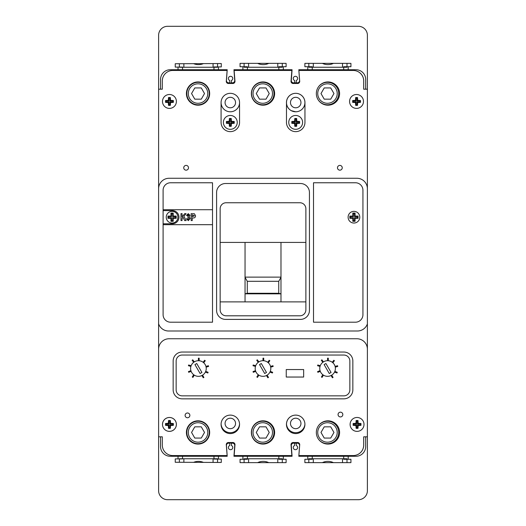 <?xml version="1.0" encoding="UTF-8"?>
<svg xmlns="http://www.w3.org/2000/svg" width="526" height="526" viewBox="0 0 526 526"><rect width="100%" height="100%" fill="white"/><g stroke="black" fill="none" stroke-linecap="round" stroke-linejoin="round"><path stroke-width="0.79" d="M247.292 293.265L245.044 293.824L280.983 293.843L278.741 293.265L278.741 281.298L247.292 281.298L247.292 293.265L278.741 293.265M280.983 277.13L245.044 277.13M245.044 277.38L247.292 281.298M280.983 277.38L278.741 281.298M186.414 93.556A11.625 11.625 0 0 0 198.039 105.174A11.625 11.625 0 0 0 209.664 93.556A11.625 11.625 0 0 0 198.039 81.938A11.625 11.625 0 0 0 186.414 93.562A11.625 11.625 0 0 0 198.039 105.187A11.625 11.625 0 0 0 209.664 93.562M251.375 93.556A11.625 11.625 0 0 0 263 105.174A11.625 11.625 0 0 0 274.625 93.556A11.625 11.625 0 0 0 263 81.938A11.625 11.625 0 0 0 251.375 93.562A11.625 11.625 0 0 0 263 105.187A11.625 11.625 0 0 0 274.625 93.562M316.336 93.556A11.625 11.625 0 0 0 327.961 105.174A11.625 11.625 0 0 0 339.586 93.556A11.625 11.625 0 0 0 327.961 81.938A11.625 11.625 0 0 0 316.336 93.562A11.625 11.625 0 0 0 327.961 105.187A11.625 11.625 0 0 0 339.586 93.562M300.957 102.557A5.24 5.24 0 0 1 295.717 107.797A5.24 5.24 0 0 1 290.477 102.557A5.24 5.24 0 0 1 295.717 97.317A5.24 5.24 0 0 1 300.957 102.557M290.477 423.443A5.24 5.24 0 0 0 295.717 428.683A5.24 5.24 0 0 0 300.957 423.443A5.24 5.24 0 0 0 295.717 418.203A5.24 5.24 0 0 0 290.477 423.443M235.549 423.443A5.24 5.24 0 0 1 230.309 428.683A5.24 5.24 0 0 1 225.069 423.443A5.24 5.24 0 0 1 230.309 418.203A5.24 5.24 0 0 1 235.549 423.443M225.069 102.557A5.24 5.24 0 0 0 230.309 107.797A5.24 5.24 0 0 0 235.549 102.557A5.24 5.24 0 0 0 230.309 97.317A5.24 5.24 0 0 0 225.069 102.557M295.704 433.588A9.238 9.238 0 0 1 286.479 424.35A9.238 9.238 0 0 1 295.704 415.113M295.704 111.788L291.351 110.69A9.238 9.238 0 0 1 295.717 93.319A9.238 9.238 0 0 1 304.955 102.557L304.955 122.394A9.244 9.244 0 0 1 295.467 131.638A9.244 9.244 0 0 1 286.479 121.9L286.479 103.3A9.238 9.238 0 0 1 295.704 93.319A9.238 9.238 0 0 1 304.922 102.557A9.238 9.238 0 0 1 296.059 111.782A9.238 9.238 0 0 1 286.479 103.3M239.547 102.557A9.238 9.238 0 0 0 230.309 93.319A9.238 9.238 0 0 0 221.078 102.557A9.238 9.238 0 0 0 230.309 111.788A9.238 9.238 0 0 0 239.547 102.557A9.238 9.238 0 0 0 230.309 93.319A9.238 9.238 0 0 0 221.078 102.557L221.078 122.394A9.244 9.244 0 0 0 230.316 131.638A9.244 9.244 0 0 0 239.547 121.9L239.547 102.557M300.583 455.555L353.235 455.555A10.481 10.481 0 0 0 353.63 455.549L353.603 455.549M162.31 445.075L162.31 436.817L162.31 445.075A10.481 10.481 0 0 0 172.798 455.555L225.444 455.555M225.444 70.451L172.798 70.445A10.481 10.481 0 0 0 162.31 80.925L162.31 89.19L160.542 89.19L160.542 79.459A9.731 9.731 0 0 1 170.273 69.728L227.212 69.728L226.45 80.425A2.249 2.249 0 0 0 228.692 82.832L229.777 82.832L229.777 80.498A2.17 2.17 0 0 1 230.585 76.309A2.17 2.17 0 0 1 231.387 80.498L231.387 82.832L232.479 82.832A2.249 2.249 0 0 0 234.714 80.425L233.952 69.728L292.075 69.728L291.312 80.425A2.249 2.249 0 0 0 293.554 82.832L294.639 82.832L294.639 80.498A2.17 2.17 0 0 1 295.448 76.309A2.17 2.17 0 0 1 296.25 80.498L296.25 82.832L297.341 82.832A2.249 2.249 0 0 0 299.577 80.425L298.814 69.728L355.951 69.728A9.731 9.731 0 0 1 365.688 79.459L365.688 89.19L367.391 89.19L367.391 35.281A8.981 8.981 0 0 0 358.41 26.3L167.59 26.3A8.981 8.981 0 0 0 158.609 35.281L158.609 89.19L160.542 89.19M363.716 89.19L363.716 80.925A10.481 10.481 0 0 0 353.235 70.445L300.583 70.451M290.852 70.451L235.181 70.451M363.716 436.817L363.716 445.075A10.481 10.481 0 0 1 353.63 455.549M239.534 423.897A9.238 9.238 0 0 1 230.309 432.681A9.238 9.238 0 0 1 221.084 423.897M286.492 423.897A9.238 9.238 0 0 0 295.566 432.681A9.238 9.238 0 0 0 304.922 424.199M207.77 432.451A9.731 9.731 0 0 0 198.039 422.72A9.731 9.731 0 0 0 188.308 432.451A9.731 9.731 0 0 0 198.039 442.182A9.731 9.731 0 0 0 207.77 432.451M186.809 432.451A11.23 11.23 0 0 1 198.039 421.221A11.23 11.23 0 0 1 209.269 432.451A11.23 11.23 0 0 1 198.039 443.681A11.23 11.23 0 0 1 186.809 432.451M190.833 456.272L190.833 455.555M190.833 441.57L190.833 441.064M190.833 423.838L190.833 423.331M206.107 424.081L206.107 424.64M206.107 440.262L206.107 440.814M206.107 455.555L206.107 456.272M217.56 456.272L217.56 455.555M179.379 456.272L179.379 455.555M179.379 462.282L179.379 458.915M217.56 462.446L217.56 459.073M217.56 458.751L179.379 458.751M193.601 462.341A12.729 12.729 0 0 1 203.444 462.387M204.522 432.451L201.28 426.836L194.798 426.836L191.556 432.451L194.798 438.066L201.28 438.066L204.522 432.451M272.494 432.451A9.731 9.731 0 0 0 262.757 422.72A9.731 9.731 0 0 0 253.026 432.451A9.731 9.731 0 0 0 262.757 442.182A9.731 9.731 0 0 0 272.494 432.451M251.527 432.451A11.23 11.23 0 0 1 262.757 421.221A11.23 11.23 0 0 1 273.987 432.451A11.23 11.23 0 0 1 262.757 443.681A11.23 11.23 0 0 1 251.527 432.451M255.551 456.272L255.551 455.555M270.824 423.857L270.824 424.64M270.824 440.262L270.824 441.044M270.824 455.555L270.824 456.272M282.278 456.272L282.278 455.555M244.097 456.272L244.097 455.555M244.097 462.637L244.097 459.27M282.278 462.637L282.278 459.27M282.278 458.751L244.097 458.751M257.655 462.637A12.729 12.729 0 0 1 268.72 462.637M269.24 432.451L265.998 426.836L259.515 426.836L256.274 432.451L259.515 438.066L265.998 438.066L269.24 432.451M337.212 432.451A9.731 9.731 0 0 0 327.474 422.72A9.731 9.731 0 0 0 317.743 432.451A9.731 9.731 0 0 0 327.474 442.182A9.731 9.731 0 0 0 337.212 432.451M318.44 425.784A11.23 11.23 0 0 1 338.705 432.451A11.23 11.23 0 0 1 318.44 439.118M320.268 456.272L320.268 455.555M335.542 423.64L335.542 424.64M335.542 440.262L335.542 441.255M335.542 455.555L335.542 456.272M347.002 456.272L347.002 455.555M308.815 456.272L308.815 455.555M308.815 462.637L308.815 459.27M347.002 462.637L347.002 459.27M347.002 458.751L308.815 458.751M322.372 462.637A12.729 12.729 0 0 1 333.438 462.637M333.964 432.451L330.716 426.836L324.233 426.836L320.991 432.451L324.233 438.066L330.716 438.066L333.964 432.451M188.308 93.549A9.731 9.731 0 0 1 198.039 83.818A9.731 9.731 0 0 1 207.77 93.549A9.731 9.731 0 0 1 198.039 103.28A9.731 9.731 0 0 1 188.308 93.549M209.269 93.549A11.23 11.23 0 0 0 198.039 82.319A11.23 11.23 0 0 0 186.809 93.549A11.23 11.23 0 0 0 198.039 104.779A11.23 11.23 0 0 0 209.269 93.549M193.601 63.659A12.729 12.729 0 0 0 203.444 63.613M206.107 101.919L206.107 101.36M217.56 69.728L217.56 70.445M206.107 85.738L206.107 85.192M206.107 70.445L206.107 69.728M190.833 69.728L190.833 70.445M190.833 84.443L190.833 84.936M179.379 69.728L179.379 70.445M190.833 102.162L190.833 102.669M179.379 63.718L179.379 67.085M217.56 63.554L217.56 66.927M217.56 67.249L179.379 67.249M204.522 93.549L201.28 99.164L194.798 99.164L191.556 93.549L194.798 87.934L201.28 87.934L204.522 93.549M253.026 93.549A9.731 9.731 0 0 1 262.757 83.818A9.731 9.731 0 0 1 272.494 93.549A9.731 9.731 0 0 1 262.757 103.28A9.731 9.731 0 0 1 253.026 93.549M273.987 93.549A11.23 11.23 0 0 0 262.757 82.319A11.23 11.23 0 0 0 251.527 93.549A11.23 11.23 0 0 0 262.757 104.779A11.23 11.23 0 0 0 273.987 93.549M257.655 63.363A12.729 12.729 0 0 0 268.72 63.363M270.824 102.143L270.824 101.36M282.278 69.728L282.278 70.445M270.824 85.738L270.824 84.969M270.824 70.445L270.824 69.728M255.551 69.728L255.551 70.445M244.097 69.728L244.097 70.445M244.097 63.363L244.097 66.73M282.278 63.363L282.278 66.73M282.278 67.249L244.097 67.249M269.24 93.549L265.998 99.164L259.515 99.164L256.274 93.549L259.515 87.934L265.998 87.934L269.24 93.549M317.743 93.549A9.731 9.731 0 0 1 327.474 83.818A9.731 9.731 0 0 1 337.212 93.549A9.731 9.731 0 0 1 327.474 103.28A9.731 9.731 0 0 1 317.743 93.549M318.44 100.216A11.23 11.23 0 0 0 338.705 93.549A11.23 11.23 0 0 0 318.611 86.659M322.372 63.363A12.729 12.729 0 0 0 333.438 63.363M335.542 102.36L335.542 101.36M347.002 69.728L347.002 70.445M335.542 85.738L335.542 84.752M335.542 70.445L335.542 69.728M320.268 69.728L320.268 70.445M308.815 69.728L308.815 70.445M308.815 63.363L308.815 66.73M347.002 63.363L347.002 66.73M347.002 67.249L308.815 67.249M333.964 93.549L330.716 99.164L324.233 99.164L320.991 93.549L324.233 87.934L330.716 87.934L333.964 93.549M296.25 82.825L294.639 82.825M312.253 66.73L307.763 66.73L307.763 69.728M307.763 66.73L304.883 66.73L304.883 63.363L350.927 63.363L350.927 66.73L348.192 66.73L348.192 69.728M213.977 66.94L221.288 66.907L221.275 63.541L175.23 63.738L175.243 67.104L178.038 67.091L178.038 69.728M218.468 66.92L218.468 69.728M247.391 66.73L242.9 66.73L242.9 69.728M242.9 66.73L240.06 66.73L240.06 63.363L286.105 63.363L286.105 66.73L283.33 66.73L283.33 69.728M348.192 66.73L343.695 66.73M178.038 67.091L182.529 67.072M283.33 66.73L278.839 66.73M298.972 69.728L298.972 70.451M232.512 82.825A2.249 2.249 0 0 1 231.762 82.963L229.514 82.97A2.249 2.249 0 0 1 228.718 82.832M312.253 459.27L307.763 459.27L307.763 456.272L298.814 456.272L299.577 445.575A2.249 2.249 0 0 0 297.341 443.168L296.25 443.168L296.25 445.502A2.17 2.17 0 0 1 295.448 449.691A2.17 2.17 0 0 1 294.639 445.502L294.639 443.168L293.554 443.168A2.249 2.249 0 0 0 291.312 445.575L292.075 456.272L233.952 456.272L234.714 445.575A2.249 2.249 0 0 0 232.479 443.168L231.387 443.168L231.387 445.502A2.17 2.17 0 0 1 230.585 449.691A2.17 2.17 0 0 1 229.777 445.502L229.777 443.168L228.692 443.168A2.249 2.249 0 0 0 226.45 445.575L227.212 456.272L170.273 456.272A9.731 9.731 0 0 1 160.542 446.541L160.542 436.817M296.25 443.175L294.639 443.175M307.763 456.272L355.951 456.272A9.731 9.731 0 0 0 365.688 446.541L365.688 436.817M172.798 455.555L227.127 455.555L226.325 445.114A2.15 2.15 0 0 1 228.133 442.53L232.485 442.53A2.163 2.163 0 0 1 234.944 445.114L234.142 455.555L291.858 455.555L291.056 445.114A2.163 2.163 0 0 1 293.515 442.53L297.867 442.53A2.15 2.15 0 0 1 299.675 445.114L298.873 455.555L353.202 455.555A10.481 10.481 0 0 0 363.69 445.075L363.69 436.817L367.391 436.817L367.391 490.719A8.981 8.981 0 0 1 358.41 499.7L167.59 499.7A8.981 8.981 0 0 1 158.609 490.719L158.609 436.817L162.31 436.817M247.391 459.27L240.06 459.27L240.06 462.637L286.105 462.637L286.105 459.27L283.33 459.27L283.33 456.272M242.9 459.27L242.9 456.272M178.038 456.272L178.038 458.909L175.243 458.896L175.23 462.262L221.275 462.459L221.288 459.093L218.468 459.08L218.468 456.272M307.763 459.27L304.883 459.27L304.883 462.637L350.927 462.637L350.927 459.27L348.192 459.27L348.192 456.272M348.192 459.27L343.695 459.27M213.977 459.06L218.468 459.08M178.038 458.909L182.529 458.928M283.33 459.27L278.839 459.27M298.972 456.272L298.972 455.555M232.512 443.175A2.249 2.249 0 0 0 231.762 443.037L229.514 443.03A2.249 2.249 0 0 0 228.718 443.168M182.141 398.839A8.981 8.981 0 0 1 173.153 389.858L173.153 361.033A8.981 8.981 0 0 1 182.141 352.045L343.859 352.045A8.981 8.981 0 0 1 352.847 361.033L352.847 389.858A8.981 8.981 0 0 1 343.859 398.839L182.141 398.839L343.859 398.839A8.981 8.981 0 0 0 352.847 389.858L352.847 361.033A8.981 8.981 0 0 0 343.859 352.045L182.141 352.045A8.981 8.981 0 0 0 173.153 361.033L173.153 389.858A8.981 8.981 0 0 0 182.141 398.839M343.859 355.043A5.99 5.99 0 0 1 349.849 361.033L349.849 389.858A5.99 5.99 0 0 1 343.859 395.848L182.141 395.848A5.99 5.99 0 0 1 176.151 389.858L176.151 361.033A5.99 5.99 0 0 1 182.141 355.043L343.859 355.043A5.99 5.99 0 0 1 349.849 361.033L349.849 389.858A5.99 5.99 0 0 1 343.859 395.848L182.141 395.848A5.99 5.99 0 0 1 176.151 389.858L176.151 361.033A5.99 5.99 0 0 1 182.141 355.043L343.859 355.043M286.249 369.554L286.249 377.043L303.66 377.043L303.66 369.554L286.249 369.554M335.391 368.522A7.818 7.818 0 0 0 327.573 360.704A7.818 7.818 0 0 0 319.762 368.522A7.818 7.818 0 0 0 327.573 376.333A7.818 7.818 0 0 0 335.391 368.522M324.108 364.577L329.263 373.513L331.078 372.461L325.916 363.532L324.108 364.577M270.818 368.522A7.818 7.818 0 0 0 263 360.704A7.818 7.818 0 0 0 255.182 368.522A7.818 7.818 0 0 0 263 376.333A7.818 7.818 0 0 0 270.818 368.522M259.522 364.577L264.683 373.513L266.491 372.461L261.337 363.532L259.522 364.577M206.238 368.522A7.818 7.818 0 0 0 198.427 360.704A7.818 7.818 0 0 0 190.609 368.522A7.818 7.818 0 0 0 198.427 376.333A7.818 7.818 0 0 0 206.238 368.522M194.936 364.577L200.097 373.513L201.912 372.461L196.75 363.532L194.936 364.577M199.157 360.737L199.157 358.18L198.407 358.18L198.407 360.704M203.72 362.769L205.258 360.724L204.66 360.277L203.148 362.289M206.12 367.148L208.605 366.431L208.401 365.715L205.949 366.412M205.39 372.06L207.842 373L208.112 372.303L205.699 371.376M201.872 375.531L203.279 377.786L203.917 377.392L202.53 375.17M193.68 374.729L192.266 376.991L192.904 377.392L194.298 375.156M190.905 370.652L188.44 371.599L188.702 372.303L191.142 371.363M191.129 365.708L188.624 364.991L188.42 365.715L190.892 366.425M194.298 361.881L192.753 359.823L192.154 360.277L193.686 362.302M269.969 372.06L272.415 373L272.685 372.303L270.279 371.376M334.543 372.06L336.995 373L337.265 372.303L334.852 371.376M266.452 375.531L267.859 377.786L268.49 377.392L267.103 375.17M331.025 375.531L332.432 377.786L333.07 377.392L331.682 375.17M258.253 374.729L256.846 376.991L257.477 377.392L258.871 375.156M322.832 374.729L321.419 376.991L322.057 377.392L323.451 375.156M255.478 370.652L253.013 371.599L253.282 372.303L255.721 371.363M320.058 370.652L317.592 371.599L317.855 372.303L320.295 371.363M255.708 365.708L253.197 364.991L252.993 365.715L255.472 366.425M320.281 365.708L317.776 364.991L317.572 365.715L320.045 366.425M258.877 361.881L257.326 359.823L256.727 360.277L258.259 362.302M323.451 361.881L321.905 359.823L321.307 360.277L322.832 362.302M263.736 360.737L263.736 358.18L262.987 358.18L262.987 360.704M328.309 360.737L328.309 358.18L327.56 358.18L327.56 360.704M268.293 362.769L269.838 360.724L269.24 360.277L267.721 362.289M332.873 362.769L334.411 360.724L333.813 360.277L332.294 362.289M270.693 367.148L273.178 366.431L272.974 365.715L270.528 366.412M335.272 367.148L337.758 366.431L337.547 365.715L335.101 366.412M360.52 101.452L360.507 100.532L357.706 100.334L357.516 97.527L355.661 97.527L355.471 100.334L352.663 100.519L352.663 102.386L355.471 102.57L355.661 105.378L357.516 105.371L357.706 102.57L360.507 102.373L360.52 101.452M353.124 100.979L353.124 101.919L356.122 101.919L356.122 104.917L357.062 104.917L357.062 101.919L360.054 101.919L360.054 100.979L357.062 100.979L357.062 97.987L356.122 97.987L356.122 100.979L353.124 100.979L352.663 100.519M356.122 100.979L355.471 100.334M356.122 97.987L355.661 97.527M357.062 97.987L357.516 97.527M357.062 100.979L357.706 100.334M360.054 100.979L360.507 100.532M360.054 101.919L360.507 102.373M357.062 101.919L357.706 102.57M357.062 104.917L357.516 105.371M356.122 104.917L355.661 105.378M356.122 101.919L355.471 102.57M353.124 101.919L352.663 102.386M173.376 101.452L173.363 100.525L170.555 100.334L170.365 97.527L168.511 97.527L168.32 100.334L165.519 100.525L165.519 102.379L168.32 102.57L168.511 105.371L170.365 105.371L170.555 102.57L173.363 102.379L173.376 101.452M168.971 100.979L165.973 100.979L165.973 101.919L168.971 101.919L168.971 104.917L169.911 104.917L169.911 101.919L172.903 101.919L172.903 100.979L169.911 100.979L169.911 97.987L168.971 97.987L168.971 100.979L168.32 100.334M168.971 97.987L168.511 97.527M169.911 97.987L170.365 97.527M169.911 100.979L170.555 100.334M172.903 100.979L173.363 100.525M172.903 101.919L173.363 102.379M169.911 101.919L170.555 102.57M169.911 104.917L170.365 105.371M168.971 104.917L168.511 105.371M168.971 101.919L168.32 102.57M165.973 101.919L165.519 102.379M165.973 100.979L165.519 100.525M234.241 122.394L234.228 121.473L231.427 121.282L231.236 118.475L229.389 118.475L229.191 121.282L226.39 121.473L226.39 123.321L229.191 123.511L229.389 126.312L231.236 126.312L231.427 123.511L234.228 123.321L234.241 122.394M237.239 122.394A6.923 6.923 0 0 0 230.309 115.47A6.923 6.923 0 0 0 223.386 122.394A6.923 6.923 0 0 0 230.309 129.324A6.923 6.923 0 0 0 237.239 122.394M229.842 121.927L226.844 121.927L226.844 122.867L229.842 122.867L229.842 125.859L230.782 125.859L230.782 122.867L233.774 122.867L233.774 121.927L230.782 121.927L230.782 118.929L229.842 118.929L229.842 121.927L229.191 121.282M229.842 118.929L229.389 118.475M230.782 118.929L231.236 118.475M230.782 121.927L231.427 121.282M233.774 121.927L234.228 121.473M233.774 122.867L234.228 123.321M230.782 122.867L231.427 123.511M230.782 125.859L231.236 126.312M229.842 125.859L229.389 126.312M229.842 122.867L229.191 123.511M226.844 122.867L226.39 123.321M226.844 121.927L226.39 121.473M299.649 122.394L299.636 121.473L296.835 121.282L296.644 118.475L294.79 118.475L294.599 121.276L291.798 121.467L291.798 123.327L294.599 123.511L294.79 126.319L296.644 126.312L296.835 123.511L299.636 123.314L299.649 122.394M302.614 122.394A6.923 6.923 0 0 0 295.691 115.47A6.923 6.923 0 0 0 288.761 122.394A6.923 6.923 0 0 0 295.691 129.324A6.923 6.923 0 0 0 302.614 122.394M292.252 122.867L295.25 122.867L295.25 125.859L296.191 125.859L296.191 122.867L299.182 122.867L299.182 121.927L296.191 121.927L296.191 118.929L295.25 118.929L295.25 121.927L292.252 121.927L291.798 123.327M292.252 121.927L291.798 121.467M295.25 121.927L294.599 121.276M295.25 118.929L294.79 118.475M296.191 118.929L296.644 118.475M296.191 121.927L296.835 121.282M299.182 121.927L299.636 121.473M299.182 122.867L299.636 123.314M296.191 122.867L296.835 123.511M296.191 125.859L296.644 126.312M295.25 125.859L294.79 126.319M295.25 122.867L294.599 123.511M348.107 217.199A5.839 5.839 0 0 0 353.945 223.037A5.839 5.839 0 0 0 359.784 217.199A5.839 5.839 0 0 0 353.945 211.36A5.839 5.839 0 0 0 348.107 217.199A5.839 5.839 0 0 1 353.945 211.36A5.839 5.839 0 0 1 359.784 217.199A5.839 5.839 0 0 1 353.945 223.037A5.839 5.839 0 0 1 348.107 217.199M166.242 217.199A5.839 5.839 0 0 0 172.087 223.037A5.839 5.839 0 0 0 177.926 217.199A5.839 5.839 0 0 0 172.087 211.36A5.839 5.839 0 0 0 166.242 217.199A5.839 5.839 0 0 1 172.087 211.36A5.839 5.839 0 0 1 177.926 217.199A5.839 5.839 0 0 1 172.087 223.037A5.839 5.839 0 0 1 166.242 217.199M188.499 167.781A2.387 2.387 0 0 1 186.112 170.168A2.387 2.387 0 0 1 183.732 167.781A2.387 2.387 0 0 1 186.112 165.401A2.387 2.387 0 0 1 188.499 167.781M363.479 101.452A6.95 6.95 0 0 1 356.529 108.402A6.95 6.95 0 0 1 349.573 101.452A6.95 6.95 0 0 1 356.529 94.502A6.95 6.95 0 0 1 363.479 101.452M176.394 101.452A6.95 6.95 0 0 1 169.438 108.402A6.95 6.95 0 0 1 162.488 101.452A6.95 6.95 0 0 1 169.438 94.502A6.95 6.95 0 0 1 176.394 101.452M342.248 167.781A2.38 2.38 0 0 1 339.862 170.168A2.38 2.38 0 0 1 337.482 167.781A2.38 2.38 0 0 1 339.862 165.401A2.38 2.38 0 0 1 342.248 167.781M162.488 424.423A6.95 6.95 0 0 0 169.438 431.373A6.95 6.95 0 0 0 176.394 424.423A6.95 6.95 0 0 0 169.438 417.473A6.95 6.95 0 0 0 162.488 424.423A6.923 6.923 0 0 0 169.438 431.346A6.923 6.923 0 0 0 176.368 424.423A6.923 6.923 0 0 0 169.438 417.499A6.923 6.923 0 0 0 162.514 424.423M338.06 414.554A2.38 2.38 0 0 0 340.44 416.934A2.38 2.38 0 0 0 342.827 414.554A2.38 2.38 0 0 0 340.44 412.167A2.38 2.38 0 0 0 338.06 414.554M185.106 415.376A2.38 2.38 0 0 0 187.486 417.756A2.38 2.38 0 0 0 189.866 415.376A2.38 2.38 0 0 0 187.486 412.989A2.38 2.38 0 0 0 185.106 415.376M350.106 424.423A6.95 6.95 0 0 0 357.055 431.373A6.95 6.95 0 0 0 364.005 424.423A6.95 6.95 0 0 0 357.055 417.473A6.95 6.95 0 0 0 350.106 424.423M186.414 432.451A11.625 11.625 0 0 0 198.039 444.075A11.625 11.625 0 0 0 209.664 432.451A11.625 11.625 0 0 0 198.039 420.826A11.625 11.625 0 0 0 186.414 432.451M221.078 424.35A9.238 9.238 0 0 0 230.309 433.588A9.238 9.238 0 0 0 239.547 424.35A9.238 9.238 0 0 0 230.309 415.113A9.238 9.238 0 0 0 221.078 424.35M251.375 432.451A11.625 11.625 0 0 0 263 444.075A11.625 11.625 0 0 0 274.625 432.451A11.625 11.625 0 0 0 263 420.826A11.625 11.625 0 0 0 251.375 432.451M286.453 424.35A9.238 9.238 0 0 0 295.691 433.588A9.238 9.238 0 0 0 304.922 424.35A9.238 9.238 0 0 0 295.691 415.113A9.238 9.238 0 0 0 286.453 424.35M316.336 432.451A11.625 11.625 0 0 0 327.961 444.075A11.625 11.625 0 0 0 339.586 432.451A11.625 11.625 0 0 0 327.961 420.826A11.625 11.625 0 0 0 316.336 432.451M226.272 81.346A2.15 2.15 0 0 1 226.325 80.892L227.127 70.451L172.798 70.451A10.481 10.481 0 0 0 162.31 80.932L162.31 89.19L158.609 89.19L158.609 188.749A10.481 10.481 0 0 1 169.089 178.268L356.911 178.268A10.481 10.481 0 0 1 367.391 188.749L367.391 89.19L363.69 89.19L363.69 80.932A10.481 10.481 0 0 0 353.202 70.451L298.873 70.451L299.675 80.892A2.15 2.15 0 0 1 297.867 83.476L293.515 83.476A2.163 2.163 0 0 1 291.056 80.892L291.858 70.451L234.142 70.451L234.944 80.892A2.163 2.163 0 0 1 232.485 83.476L228.133 83.476A2.15 2.15 0 0 1 226.272 81.346M245.044 301.878L245.044 242.427M220.151 208.737L220.151 309.814A5.99 5.99 0 0 0 226.141 315.804L299.886 315.804A5.99 5.99 0 0 0 305.876 309.814L305.876 208.737A5.99 5.99 0 0 0 299.886 202.747L226.141 202.747A5.99 5.99 0 0 0 220.151 208.737M305.876 242.427L220.151 242.427M220.151 301.878L305.876 301.878M357.463 330.999L168.563 330.999A10.481 10.481 0 0 1 158.609 323.792L158.609 349.231A10.481 10.481 0 0 1 169.089 338.757L356.911 338.757A10.481 10.481 0 0 1 367.391 349.231L367.391 323.885A10.481 10.481 0 0 1 357.463 330.999M367.391 323.885L367.391 188.749M158.609 188.749L158.609 323.792M170.588 322.201L212.517 322.201L212.517 182.759L170.588 182.759A7.489 7.489 0 0 0 163.099 190.241L163.099 314.719A7.489 7.489 0 0 0 170.588 322.201M355.445 182.759L313.516 182.759L313.516 322.201L355.445 322.201A7.489 7.489 0 0 0 362.933 314.719L362.933 190.241A7.489 7.489 0 0 0 355.445 182.759M367.391 436.817L367.391 349.231M158.609 349.231L158.609 436.817M295.704 93.319A9.238 9.238 0 0 1 304.955 102.557M216.594 310.412A8.981 8.981 0 0 0 225.582 319.394L300.451 319.394A8.981 8.981 0 0 0 309.433 310.412L309.433 192.49A8.981 8.981 0 0 0 300.451 183.508L225.582 183.508A8.981 8.981 0 0 0 216.594 192.49L216.594 310.412M280.983 242.427L280.983 301.878M170.963 216.074L167.965 216.074L167.965 218.323L170.963 218.323L170.963 221.315L173.205 221.315L173.205 218.323L176.203 218.323L176.203 216.074L173.205 216.074L173.205 213.083L170.963 213.083L170.963 216.074L171.522 216.633L168.524 216.633L168.524 217.764L171.522 217.764L171.522 220.756L172.646 220.756L172.646 217.764L175.645 217.764L175.645 216.633L172.646 216.633L172.646 213.641L171.522 213.641L171.522 216.633M171.522 213.641L170.963 213.083M172.646 213.641L173.205 213.083M172.646 216.633L173.205 216.074M175.645 216.633L176.203 216.074M175.645 217.764L176.203 218.323M172.646 217.764L173.205 218.323M172.646 220.756L173.205 221.315M171.522 220.756L170.963 221.315M171.522 217.764L170.963 218.323M168.524 217.764L167.965 218.323M168.524 216.633L167.965 216.074M349.829 218.323L352.821 218.323L352.821 221.315L355.07 221.315L355.07 218.323L358.061 218.323L358.061 216.074L355.07 216.074L355.07 213.083L352.821 213.083L352.821 216.074L349.829 216.074L349.829 218.323L350.388 217.764L353.38 217.764L353.38 220.756L354.511 220.756L354.511 217.764L357.502 217.764L357.502 216.633L354.511 216.633L354.511 213.641L353.38 213.641L353.38 216.633L350.388 216.633L350.388 217.764M350.388 216.633L349.829 216.074M353.38 216.633L352.821 216.074M353.38 213.641L352.821 213.083M354.511 213.641L355.07 213.083M354.511 216.633L355.07 216.074M357.502 216.633L358.061 216.074M357.502 217.764L358.061 218.323M354.511 217.764L355.07 218.323M354.511 220.756L355.07 221.315M353.38 220.756L352.821 221.315M353.38 217.764L352.821 218.323M163.099 210.61L172.232 210.61A6.588 6.588 0 0 1 178.978 217.199A6.588 6.588 0 0 1 172.232 223.787L163.099 223.787M163.099 224.687L212.517 224.687M212.517 209.71L163.099 209.71M182.068 220.565L180.99 220.565L180.99 213.641L182.068 213.641L182.068 216.975L184.705 213.641L186.072 213.641L183.896 216.285L186.165 220.565L184.639 220.565L183.061 217.297L182.068 218.5L182.068 220.565M188.301 220.657L186.474 218.77L187.558 218.586L188.275 219.579L188.992 218.415L188.288 217.33L187.828 217.429L187.94 216.252L188.906 215.43L188.229 214.726L187.466 215.621L186.474 215.443L188.262 213.641L189.985 215.371L189.176 216.784L190.162 218.441L188.301 220.657M192.233 220.565L191.148 220.565L191.148 213.641L194.377 213.747L195.554 215.778C195.455 217.343 194.607 218.073 193.009 217.961L192.233 217.961L192.233 220.565M192.233 214.812L192.233 216.791L194.475 215.798L192.233 214.812M173.37 424.423L173.356 423.502L170.555 423.305L170.365 420.504L168.517 420.504L168.32 423.305L165.519 423.502L165.519 425.35L168.32 425.541L168.517 428.342L170.365 428.342L170.555 425.541L173.356 425.35L173.37 424.423M168.971 423.956L165.973 423.956L165.973 424.896L168.971 424.896L168.971 427.888L169.911 427.888L169.911 424.896L172.903 424.896L172.903 423.956L169.911 423.956L169.911 420.958L168.971 420.958L168.971 423.956L168.32 423.305M168.971 420.958L168.517 420.504M169.911 420.958L170.365 420.504M169.911 423.956L170.555 423.305M172.903 423.956L173.356 423.502M172.903 424.896L173.356 425.35M169.911 424.896L170.555 425.541M169.911 427.888L170.365 428.342M168.971 427.888L168.517 428.342M168.971 424.896L168.32 425.541M165.973 424.896L165.519 425.35M165.973 423.956L165.519 423.502M353.137 423.496L353.137 425.35L355.938 425.541L356.128 428.348L357.982 428.348L358.173 425.541L360.981 425.35L360.981 423.496L358.173 423.305L357.982 420.504L356.128 420.504L355.938 423.305L353.137 423.496L353.59 424.896L356.589 424.896L356.589 427.888L357.529 427.888L357.529 424.896L360.52 424.896L360.52 423.956L357.529 423.956L357.529 420.958L356.589 420.958L356.589 423.956L355.938 423.305M356.589 420.958L356.128 420.504M357.529 420.958L357.982 420.504M357.529 423.956L358.173 423.305M360.52 423.956L360.981 423.496M360.52 424.896L360.981 425.35M357.529 424.896L358.173 425.541M357.529 427.888L357.982 428.348M356.589 427.888L356.128 428.348M356.589 424.896L355.938 425.541M353.59 424.896L353.137 425.35M356.589 423.956L353.59 423.956M213.069 462.426L213.069 458.751M183.87 462.301L183.87 458.751M277.787 462.637L277.787 458.751M248.588 462.637L248.588 458.751M342.505 462.637L342.505 458.751M313.305 462.637L313.305 458.751M213.069 63.574L213.069 67.249M183.87 63.699L183.87 67.249M277.787 63.363L277.787 67.249M248.588 63.363L248.588 67.249M342.505 63.363L342.505 67.249M313.305 63.363L313.305 67.249M278.839 67.249L278.839 69.728M247.391 67.249L247.391 69.728M213.977 67.249L213.977 69.728M182.529 67.249L182.529 69.728M343.695 67.249L343.695 69.728M312.253 67.249L312.253 69.728M278.839 458.751L278.839 456.272M247.391 458.751L247.391 456.272M213.977 458.751L213.977 456.272M182.529 458.751L182.529 456.272M343.695 458.751L343.695 456.272M312.253 458.751L312.253 456.272"/></g></svg>
